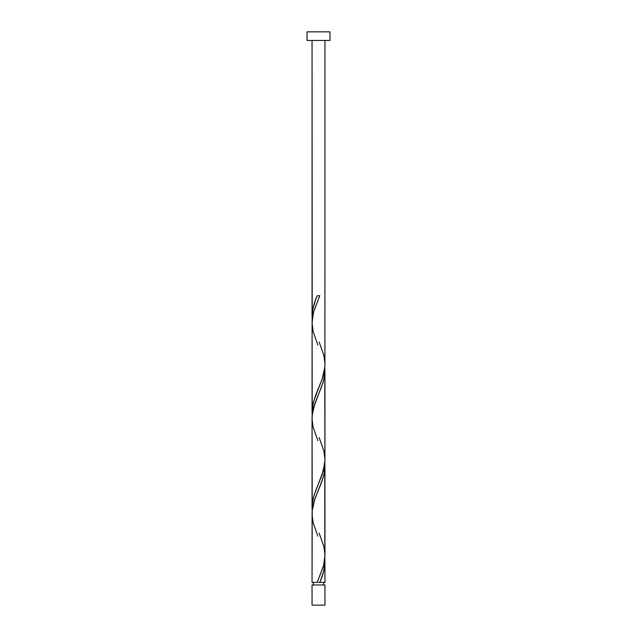 <?xml version="1.0" encoding="UTF-8"?>
<svg xmlns="http://www.w3.org/2000/svg" width="637" height="637" viewBox="0 0 637 637"><rect width="100%" height="100%" fill="white"/><g stroke="black" fill="none" stroke-linecap="round" stroke-linejoin="round"><path stroke-width="0.96" d="M312.05 584.965L312.05 605.15L324.95 605.15L324.95 584.965L312.05 584.965L324.95 584.965L324.95 605.15L312.05 605.15L312.05 584.965M313.34 582.385L313.34 584.965L313.34 582.385M323.66 584.965L323.66 582.385L323.66 584.965M307.034 31.85L307.034 40.45L329.966 40.45L329.966 31.85L307.034 31.85L307.034 40.45L329.966 40.45L329.966 31.85L307.034 31.85M312.21 319.989L312.05 40.45L312.05 316.573L312.886 308.762L315.649 299.645L317.218 295.735L319.782 295.735L313.89 310.888L312.09 320.984L312.05 412.123L313.571 401.461L322.664 377.574L324.329 371.076L324.926 365.63L324.95 40.45L324.918 362.859M320.427 580.825L319.782 582.385L324.95 582.385L324.95 561.547L323.827 570.656L320.427 580.825M324.79 462.581L324.822 558.498L323.333 566.46L317.218 582.385L312.05 582.385L317.218 582.385L323.58 565.552L324.95 555.448L324.95 465.997L324.575 471.221L323.063 477.941L314.336 500.547L312.21 510.356L312.05 582.385L312.082 515.261M312.21 511.089L312.05 418.222L312.05 507.673L312.425 502.458L313.937 495.729L323.485 470.353L324.95 459.898L324.95 370.447L324.575 375.671L323.063 382.391L313.515 407.768L312.305 413.954L312.082 419.711M324.79 558.131L324.95 582.385L319.782 582.385C322.999 575.434 324.719 568.491 324.95 561.547L324.822 558.498M319.145 533.089L323.875 546.554L324.918 553.959M324.79 367.031L324.918 458.409M312.21 415.539L312.082 324.161M318.5 582.385L319.782 582.385L318.5 582.385M317.218 295.735L319.782 295.735L317.218 295.735C314.001 302.686 312.281 309.63 312.05 316.573L312.178 319.623M319.145 341.989L323.875 355.454L324.934 363.416L324.822 367.398L322.059 379.341L315.626 395.266L313.125 403.229L312.066 411.191L312.178 415.173M319.145 437.539L323.875 451.004L324.934 458.966L324.822 462.948L322.059 474.891L315.626 490.816L313.125 498.779L312.066 506.741L312.178 510.723M317.855 536.131L313.125 522.666L312.066 514.704L312.178 510.723L314.941 498.779L321.374 482.854L323.875 474.891L324.934 466.929L324.822 462.948M317.855 440.581L313.125 427.116L312.066 419.154L312.178 415.173L314.941 403.229L321.374 387.304L323.875 379.341L324.934 371.379L324.822 367.398M317.855 345.031L313.125 331.566L312.05 322.672L313.667 311.66L319.782 295.735"/></g></svg>
